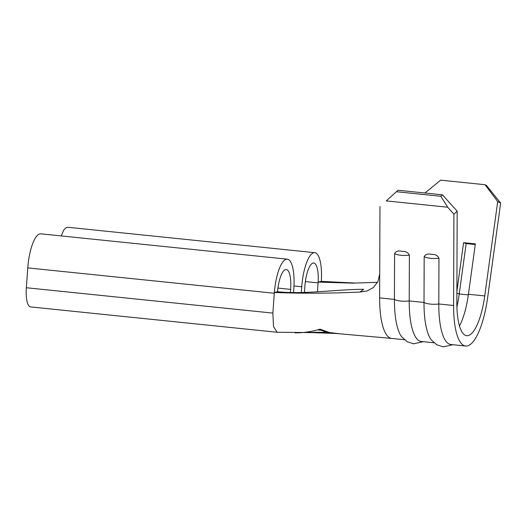<?xml version="1.0" encoding="UTF-8"?>
<svg xmlns="http://www.w3.org/2000/svg" width="527" height="527" viewBox="0 0 527 527"><rect width="100%" height="100%" fill="white"/><g stroke="black" fill="none" stroke-linecap="round" stroke-linejoin="round"><path stroke-width="0.79" d="M401.996 251.399C405.461 251.083 407.924 252.321 409.387 255.134A11.291 3.406 -179.8 0 1 401.007 255.259A11.291 3.406 -179.8 0 1 394.591 253.612C396.1 251.102 398.564 250.365 401.996 251.399M431.58 254.442C435.045 254.126 437.502 255.364 438.965 258.177A11.291 3.406 -179.8 0 1 430.592 258.302A11.291 3.406 -179.8 0 1 424.176 256.656C425.678 254.146 428.148 253.408 431.58 254.442M336.845 333.525L328.097 332.504L319.593 329.856L319.632 329.289M309.283 331.944L309.244 332.517C317.452 332.122 323.163 332.208 326.371 332.768L327.05 332.939M423.359 341.68L413.57 343.802L407.213 341.727L401.726 336.858A57.12 17.029 -84.1 0 1 394.427 299.415L394.591 253.612M434.011 342.774L421.29 341.47A57.12 17.029 -84.1 0 1 409.216 300.93L409.387 255.134M452.943 344.724L443.154 346.845L436.791 344.77L431.31 339.902A57.12 17.029 -84.1 0 1 424.011 302.452L424.176 256.656M453.589 305.495L453.925 214.146L447.693 207.223L440.816 196.288L442.443 194.812L457.179 211.182L456.85 302.538A46.732 13.933 95.9 0 0 466.724 335.699A46.732 13.933 95.9 0 0 484.735 295.93L497.712 201.577L485.031 184.72L486.5 185.464L500.65 203.073L487.673 297.419A57.12 17.029 -84.1 0 1 465.664 346.035A57.12 17.029 -84.1 0 1 453.589 305.495L438.8 303.974L438.965 258.177M386.238 200.906L398.069 190.247L386.238 200.906L447.693 207.223M277.07 332.267L309.902 332.57L335.725 333.446L391.713 338.426A57.12 17.029 -84.1 0 1 391.706 338.426A57.12 17.029 -84.1 0 1 383.392 328.222A57.12 17.029 -84.1 0 1 379.631 297.893L379.967 206.538M398.069 190.247L442.443 194.812M465.664 346.035L450.875 344.513A57.12 17.029 -84.1 0 1 438.8 303.974A11.291 3.406 -179.8 0 1 424.011 302.452L409.216 300.93A11.291 3.406 -179.8 0 1 394.427 299.415L379.631 297.893M456.889 291.359L463.589 242.67L475.361 243.882L468.431 294.25A46.732 13.933 -84.1 0 1 459.491 325.976M379.723 273.77L378.057 281.385L373.465 287.465L367.293 290.911L360.007 292.057L363.65 289.303C335.198 289.448 304.863 294.547 277.531 291.734L274.356 292.485A31.936 9.519 -84.1 0 1 287.32 259.179A31.936 9.519 -84.1 0 1 293.809 288.638L293.532 292.571M290.417 292.518L290.64 289.389L277.927 288.078M360.007 292.057C330.884 293.414 302.333 293.559 274.356 292.485L272.874 313.104L273.513 326.496L277.077 332.254L273.513 326.496L272.874 313.104L26.35 287.742L27.773 267.9A31.936 9.519 95.9 0 1 40.796 233.823L287.32 259.179M301.332 292.511L301.747 286.754A31.936 9.519 -84.1 0 1 314.771 252.677A31.936 9.519 -84.1 0 1 321.312 281.359L318.137 282.11L352.563 283.144L377.589 282.327M317.445 291.8L318.143 282.11A21.548 6.423 -84.1 0 0 313.703 263.006A21.548 6.423 -84.1 0 0 304.916 286.003L304.454 292.426M314.771 252.677L68.246 227.321A31.936 9.519 95.9 0 0 63.787 230.068L61.224 235.925M26.35 287.742A20.77 6.192 95.9 0 0 30.573 306.905L277.097 332.26M277.531 291.734A21.548 6.423 -84.1 0 1 286.26 269.514A21.548 6.423 -84.1 0 1 290.64 289.389M355.448 283.065L321.312 281.359M338.657 333.637L329.237 332.491L320.1 329.144C311.944 331.635 303.598 332.88 295.054 332.88M396.442 191.723L440.816 196.288M424.933 193.007L440.658 180.155L485.031 184.72M457.179 211.182L453.925 214.146M500.65 203.073L497.712 201.577M468.345 294.896L459.228 293.961A52.443 15.632 -84.1 0 1 456.909 306.971M456.883 293.124L459.228 293.961L466.158 243.586L463.589 242.67M475.275 244.528L466.158 243.586M326.417 332.181L326.371 332.768M319.948 330.119L318.631 330.113M309.981 331.845L309.935 332.55L307.92 332.583L324.415 332.853L309.935 332.55M323.934 331.628L323.855 332.761M391.713 338.426A57.12 17.029 -84.1 0 1 391.706 338.426A57.12 17.029 -84.1 0 1 383.392 328.222M468.431 294.25L484.735 295.93M274.297 293.262L27.773 267.9M301.747 286.754L293.967 285.957M318.084 282.887L305.37 281.576M391.706 338.426L404.426 339.731M327.096 332.32L327.056 332.939M324.5 331.766L324.421 332.853"/></g></svg>
